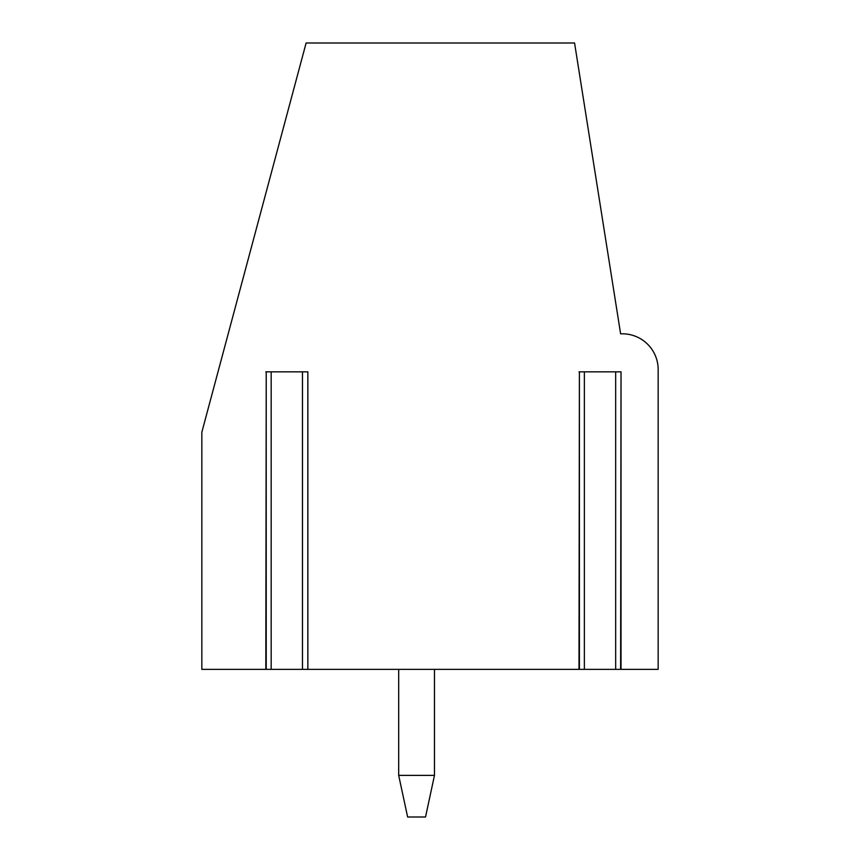<?xml version="1.0" encoding="UTF-8"?>
<svg xmlns="http://www.w3.org/2000/svg" width="860" height="860" viewBox="0 0 860 860"><rect width="100%" height="100%" fill="white"/><g stroke="black" fill="none" stroke-linecap="round" stroke-linejoin="round"><path stroke-width="1.29" d="M621.028 371.842L621.028 669.359L615.663 669.359L615.663 371.842L621.028 371.842L620.619 669.359L658.169 669.359L658.169 369.606A35.787 35.787 0 0 0 622.382 333.809L620.619 333.809L574.566 43L306.117 43L201.831 432.236L201.831 669.359L266.224 669.359L266.224 371.842L265.815 669.359L271.179 669.359L271.179 371.842L265.815 371.842M302.483 669.359L302.483 371.842L307.848 371.842L307.848 669.359L271.179 669.359M307.848 371.842L307.848 669.359L579.404 669.359L579.404 371.842L578.995 669.359L584.359 669.359L584.359 371.842L578.995 371.842M615.663 669.359L584.359 669.359M302.483 371.842L271.179 371.842M615.663 371.842L584.359 371.842M434.472 669.359L434.472 775.387L398.685 775.387L407.629 817L425.528 817L434.472 775.387M398.685 669.359L398.685 775.387"/></g></svg>
